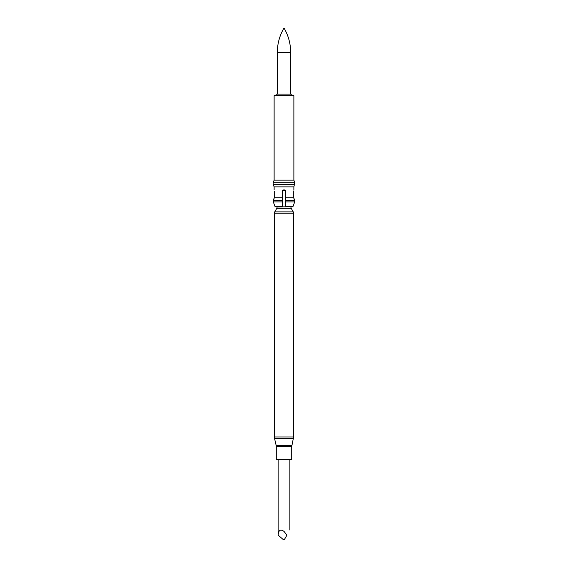 <?xml version="1.0" encoding="UTF-8"?>
<svg xmlns="http://www.w3.org/2000/svg" width="568" height="568" viewBox="0 0 568 568"><rect width="100%" height="100%" fill="white"/><g stroke="black" fill="none" stroke-linecap="round" stroke-linejoin="round"><path stroke-width="0.85" d="M278.128 535.127L283.29 539.6L284.355 539.6L286.939 535.127C290.681 528.638 290.681 528.638 286.939 535.127L284 531.407C280.457 528.9 278.498 530.143 278.128 535.127L278.128 459.519M291.718 446.597L276.282 446.597L276.282 459.519L291.718 459.519L291.718 446.597L293.613 436.998L293.613 213.199L293.251 211.871L274.749 211.871L276.793 208.321L291.206 208.321L293.251 211.871M275.082 206.716L273.307 201.917L282.395 201.917L282.395 206.716L275.082 206.716L273.307 201.917L274.252 197.749L274.252 191.239C274.11 189.172 274.11 189.172 274.252 191.239M282.395 201.917L282.395 200.312L273.307 200.312L274.252 197.749L282.395 197.749L282.395 191.239L284 189.634L285.605 191.239L285.605 206.716L292.918 206.716L294.693 201.917L285.605 201.917M282.395 200.312L282.395 197.749M293.876 189.634L293.876 186.865L274.124 186.865L274.124 189.634M293.755 190.869L293.748 191.239C293.89 189.172 293.89 189.172 293.748 191.239L293.748 197.749L285.605 197.749M294.813 184.295L273.187 184.295L273.187 182.697L294.813 182.697L293.876 186.865M277.326 94.068L277.326 52.426L290.674 52.426L290.674 94.068L277.326 94.068L276.261 95.133L293.344 95.133L274.656 95.133L274.124 95.672L293.876 95.672L293.876 180.127L274.124 180.127L273.187 182.697M294.693 200.312L294.693 201.917L293.748 197.749L294.693 200.312L285.605 200.312M284 95.133L291.739 95.133L290.674 94.068M294.693 201.917L292.918 206.716M276.793 208.321L277.156 206.986L290.844 206.716M282.615 190.436L285.385 190.436M276.282 446.597L276.147 445.397L291.853 445.397M276.147 445.397L274.564 438.539L293.436 438.539M274.564 438.539L274.387 436.998L293.613 436.998M274.387 436.998L274.387 213.199L293.613 213.199M289.872 530.043L289.872 459.519M291.206 208.321L290.844 206.986M274.387 213.199L274.749 211.871M293.876 180.127L294.813 182.697M293.876 95.672L293.344 95.133M290.674 52.426C290.631 43.85 288.487 35.841 284.234 28.4M277.326 52.426C277.369 43.85 279.513 35.841 283.766 28.4M274.124 95.672L274.124 180.127M274.124 186.865L273.187 184.295"/></g></svg>
